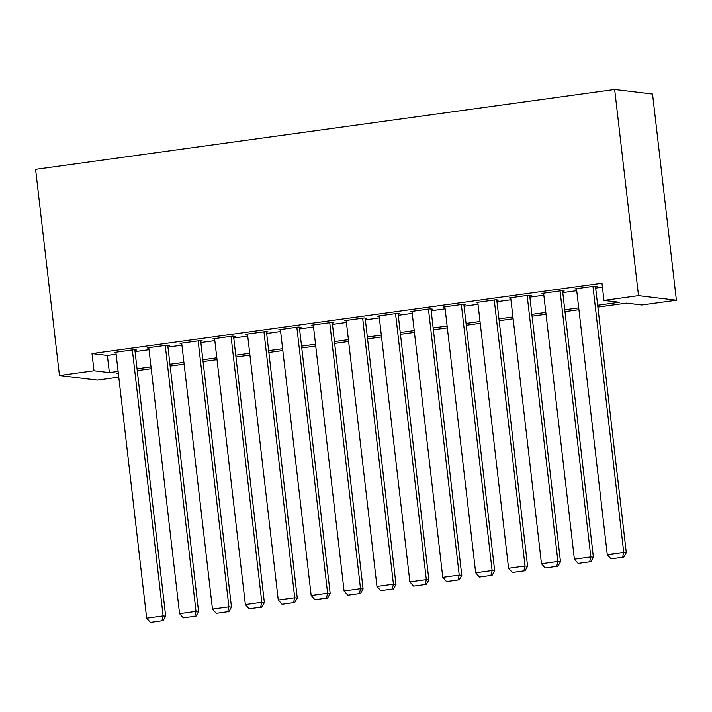 <?xml version="1.0" encoding="UTF-8"?>
<svg xmlns="http://www.w3.org/2000/svg" width="712" height="712" viewBox="0 0 712 712"><rect width="100%" height="100%" fill="white"/><g stroke="black" fill="none" stroke-linecap="round" stroke-linejoin="round"><path stroke-width="1.07" d="M118.779 377.146L97.348 380.101L59.461 375.527L35.6 169.331L614.652 89.463L652.539 94.037L676.4 300.233L641.85 304.994L626.498 303.143L597.866 307.086M134.897 350.251L136.544 350.019L133.99 349.708L114.24 352.431L115.94 352.636M167.801 345.712L169.447 345.48L166.884 345.169L147.144 347.892L148.844 348.097M200.704 341.173L202.35 340.941L199.787 340.63L180.047 343.353L181.738 343.558M233.598 336.634L235.245 336.402L232.69 336.1L212.95 338.814L214.641 339.019M266.502 332.095L268.148 331.863L265.585 331.561L245.845 334.284L247.545 334.489M299.405 327.556L301.051 327.324L298.488 327.022L278.748 329.745L280.448 329.95M332.308 323.017L333.946 322.794L331.392 322.483L311.651 325.206L313.342 325.411M365.203 318.478L366.849 318.255L364.295 317.944L344.546 320.667L346.246 320.872M398.106 313.939L399.752 313.716L397.189 313.405L377.449 316.128L379.149 316.333M431.009 309.4L432.656 309.177L430.093 308.866L410.352 311.589L412.043 311.794M463.904 304.861L465.55 304.638L462.996 304.327L443.256 307.05L444.947 307.255M496.807 300.322L498.453 300.099L495.89 299.788L476.15 302.511L477.85 302.716M529.71 295.792L531.357 295.56L528.793 295.249L509.053 297.972L510.744 298.177M562.614 291.252L564.251 291.021L561.697 290.71L541.957 293.433L543.648 293.638M597.653 305.261L619.324 302.271L603.963 300.42L601.978 283.234L92.017 353.579L107.379 355.43L116.127 354.229M135.058 351.612L149.022 349.69M167.961 347.073L181.925 345.151M200.864 342.534L214.828 340.612M233.758 338.004L247.723 336.073M266.662 333.465L280.626 331.534M299.565 328.926L313.529 326.995M332.459 324.387L346.433 322.456M365.363 319.848L379.327 317.917M398.266 315.309L412.23 313.387M431.169 310.77L445.133 308.848M464.064 306.231L478.028 304.309M496.967 301.692L510.931 299.77M529.87 297.153L543.834 295.231M562.765 292.614L576.738 290.692M595.668 288.084L602.432 287.15M595.508 286.714L597.154 286.482L594.591 286.171L574.851 288.894L576.551 289.099M59.461 375.527L94.002 370.765L109.363 372.616L118.112 371.406M92.017 353.579L94.002 370.765M603.963 300.42L638.513 295.658L614.652 89.463M118.325 373.239L116.537 373.48L118.379 373.702M578.936 309.702L564.972 311.625M546.033 314.241L532.069 316.164M513.13 318.78L499.165 320.703M480.235 323.31L466.262 325.242M447.332 327.849L433.368 329.781M414.428 332.388L400.464 334.32M381.525 336.927L367.561 338.859M348.631 341.466L334.667 343.398M315.728 346.005L301.763 347.937M282.824 350.544L268.86 352.467M249.93 355.083L235.957 357.006M217.026 359.622L203.062 361.545M184.123 364.161L170.159 366.084M151.22 368.7L137.256 370.623M676.4 300.233L638.513 295.658M137.051 368.798L151.015 366.876M169.945 364.259L183.91 362.337M202.849 359.72L216.813 357.798M235.752 355.181L249.716 353.259M268.647 350.642L282.62 348.72M301.55 346.103L315.514 344.181M334.453 341.573L348.417 339.642M367.356 337.034L381.32 335.103M400.251 332.495L414.215 330.564M433.154 327.956L447.118 326.025M466.057 323.417L480.022 321.486M498.952 318.878L512.925 316.947M531.855 314.339L545.819 312.417M564.758 309.8L578.722 307.878M107.379 355.43L109.363 372.616M592.954 286.402L623.73 552.396L626.284 552.699L595.463 286.277M576.498 288.672L607.274 554.666L623.73 552.396L622.546 557.291L611.029 558.884L622.546 557.291M626.284 552.699L623.57 557.416M611.029 558.884L607.274 554.666M560.05 290.941L590.827 556.935L593.39 557.238L562.56 290.816M543.603 293.21L574.379 559.205L590.827 556.935L589.643 561.83L578.126 563.423L589.643 561.83M593.39 557.238L590.666 561.955M578.126 563.423L574.379 559.205M527.147 295.48L557.923 561.465L560.486 561.777L529.657 295.355M510.7 297.75L541.476 563.735L557.923 561.465L556.74 566.369L545.232 567.962L556.74 566.369M560.486 561.777L557.763 566.494M545.232 567.962L541.476 563.735M494.253 300.019L525.029 566.004L527.583 566.316L496.762 299.894M477.797 302.288L508.573 568.274L525.029 566.004L523.845 570.908L512.328 572.493L523.845 570.908M527.583 566.316L524.869 571.033M512.328 572.493L508.573 568.274M461.349 304.558L492.126 570.543L494.68 570.855L463.859 304.433M444.893 306.827L475.669 572.813L492.126 570.543L490.942 575.447L479.425 577.032L490.942 575.447M494.68 570.855L491.965 575.572M479.425 577.032L475.669 572.813M428.446 309.097L459.222 575.082L461.785 575.394L430.956 308.972M411.999 311.358L442.775 577.352L459.222 575.082L458.038 579.986L446.522 581.571L458.038 579.986M461.785 575.394L459.062 580.111M446.522 581.571L442.775 577.352M395.543 313.627L426.319 579.621L428.882 579.933L398.053 313.511M379.096 315.897L409.872 581.891L426.319 579.621L425.144 584.525L413.627 586.109L425.144 584.525M428.882 579.933L426.168 584.65M413.627 586.109L409.872 581.891M362.648 318.166L393.425 584.16L395.979 584.472L365.158 318.05M346.192 320.436L376.968 586.43L393.425 584.16L392.241 589.064L380.724 590.649L392.241 589.064M395.979 584.472L393.264 589.189M380.724 590.649L376.968 586.43M329.745 322.705L360.521 588.699L363.084 589.011L332.255 322.589M313.298 324.975L344.074 590.969L360.521 588.699L359.337 593.603L347.821 595.188L359.337 593.603M363.084 589.011L360.361 593.719M347.821 595.188L344.074 590.969M296.842 327.244L327.618 593.238L330.181 593.55L299.352 327.12M280.394 329.514L311.171 595.508L327.618 593.238L326.434 598.142L314.927 599.726L326.434 598.142M330.181 593.55L327.458 598.258M314.927 599.726L311.171 595.508M263.947 331.783L294.724 597.777L297.278 598.089L266.457 331.659M247.491 334.053L278.267 600.047L294.724 597.777L293.54 602.672L282.023 604.266L293.54 602.672M297.278 598.089L294.563 602.797M282.023 604.266L278.267 600.047M231.044 336.322L261.82 602.316L264.375 602.619L233.554 336.197M214.588 338.592L245.364 604.586L261.82 602.316L260.637 607.211L249.12 608.804L260.637 607.211M264.375 602.619L261.66 607.336M249.12 608.804L245.364 604.586M198.141 340.861L228.917 606.855L231.48 607.158L200.65 340.737M181.694 343.131L212.47 609.125L228.917 606.855L227.733 611.75L216.217 613.343L227.733 611.75M231.48 607.158L228.757 611.875M216.217 613.343L212.47 609.125M165.237 345.4L196.014 611.394L198.577 611.697L167.747 345.276M148.79 347.67L179.566 613.655L196.014 611.394L194.839 616.289L183.322 617.883L194.839 616.289M198.577 611.697L195.862 616.414M183.322 617.883L179.566 613.655M132.343 349.939L163.119 615.924L165.674 616.236L134.853 349.815M115.887 352.209L146.663 618.194L163.119 615.924L161.935 620.828L150.419 622.422L161.935 620.828M165.674 616.236L162.959 620.953M150.419 622.422L146.663 618.194"/></g></svg>
